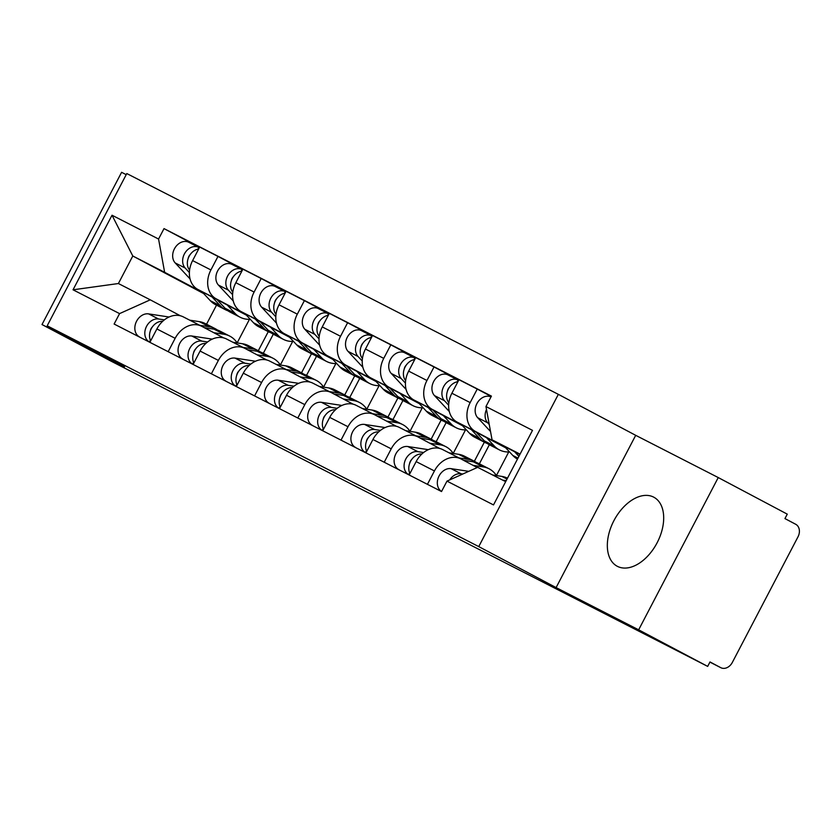 <?xml version="1.0" encoding="UTF-8"?>
<svg xmlns="http://www.w3.org/2000/svg" width="840" height="840" viewBox="0 0 840 840"><rect width="100%" height="100%" fill="white"/><g stroke="black" fill="none" stroke-linecap="round" stroke-linejoin="round"><path stroke-width="1.26" d="M617.411 566.349A39.071 24.265 -62.1 0 0 657.038 542.934A39.071 24.265 -62.1 0 0 653.803 497.207A39.071 24.265 -62.1 0 0 653.615 497.102A39.071 24.265 -62.1 0 0 613.988 520.517A39.071 24.265 -62.1 0 0 617.222 566.255A39.071 24.265 -62.1 0 0 617.411 566.349M126.21 174.667L121.601 172.305L42 324.555L111.027 361.137L707.679 666.393L638.652 629.822L718.242 477.561L635.702 435.33L558.348 394.349L126.788 173.554L47.187 325.805L478.748 546.599L556.101 587.591L638.652 629.822M718.242 477.561L787.269 514.143L784.949 518.585L795.7 524.276A10.017 7.854 117.1 0 1 798 536.833L732.323 662.445A10.017 7.854 117.1 0 1 720.825 667.695L709.916 662.109L720.751 667.653A10.017 7.854 117.1 0 0 720.825 667.695M42 324.555L124.541 366.796L47.187 325.805M720.751 667.653L710 661.952L707.679 666.393M505.124 447.195L475.451 431.466A23.037 18.06 -62.9 0 1 470.169 402.591L477.246 389.056L458.966 379.701L451.889 393.246A23.037 18.06 117.1 0 0 457.17 422.121L505.733 447.846M460.698 458.808L442.774 449.642A23.037 18.06 117.1 0 0 442.596 449.547A23.037 18.06 117.1 0 0 416.147 461.601L434.427 470.957A23.037 18.06 -62.9 0 1 460.877 458.892A23.037 18.06 -62.9 0 1 461.055 458.987L477.204 467.544M434.427 470.957L427.434 484.334M491.232 396.469L477.246 389.056M416.147 461.601L409.154 474.989M461.906 425.082L432.233 409.364A23.037 18.06 -62.9 0 1 426.951 380.489L434.028 366.954L415.748 357.599L408.671 371.133A23.037 18.06 117.1 0 0 413.952 400.008L462.525 425.744M496.419 475.534L508.736 451.973M384.216 462.231L391.219 448.844A23.037 18.06 -62.9 0 1 417.669 436.79A23.037 18.06 -62.9 0 1 417.848 436.884L439.625 448.423M458.776 380.058L434.028 366.954M417.491 436.695L399.567 427.529A23.037 18.06 117.1 0 0 399.389 427.434A23.037 18.06 117.1 0 0 372.939 439.499L365.935 452.876M489.353 444.738L479.367 463.827M418.698 402.98L389.025 387.251A23.037 18.06 -62.9 0 1 383.744 358.376L390.82 344.841L372.54 335.486L365.463 349.031A23.037 18.06 117.1 0 0 370.745 377.895L419.307 403.631M453.212 453.421L465.528 429.87M341.008 440.118L348.002 426.741A23.037 18.06 -62.9 0 1 374.462 414.677A23.037 18.06 -62.9 0 1 374.64 414.771L396.417 426.31M484.344 442.176L474.358 461.255A30.051 23.552 117.1 0 0 468.594 459.396L458.997 457.937M415.569 357.956L390.82 344.841M374.272 414.593L356.36 405.426A23.037 18.06 117.1 0 0 356.171 405.332A23.037 18.06 117.1 0 0 329.721 417.386L322.728 430.773M446.135 422.625L436.159 441.714M375.491 380.867L345.818 365.148A23.037 18.06 -62.9 0 1 340.536 336.273L347.613 322.739L329.332 313.383L322.245 326.918A23.037 18.06 117.1 0 0 327.526 355.793L376.1 381.528M410.004 431.319L422.31 407.757M297.801 418.016L304.794 404.628A23.037 18.06 -62.9 0 1 331.244 392.574A23.037 18.06 -62.9 0 1 331.422 392.669L353.199 404.208M441.126 420.063L431.151 439.152M372.351 335.843L347.613 322.739M331.065 392.48L313.142 383.313A23.037 18.06 117.1 0 0 312.963 383.219A23.037 18.06 117.1 0 0 286.514 395.272L279.52 408.66M402.927 400.522L392.952 419.601M332.272 358.764L302.6 343.035A23.037 18.06 -62.9 0 1 297.318 314.16L304.395 300.625L286.115 291.27L279.038 304.815A23.037 18.06 117.1 0 0 284.319 333.68L332.892 359.415M366.786 409.206L379.103 385.655M254.583 395.903L261.587 382.526A23.037 18.06 -62.9 0 1 288.036 370.461A23.037 18.06 -62.9 0 1 288.215 370.556L309.992 382.095M397.919 397.961L387.944 417.039M329.144 313.74L304.395 300.625M287.858 370.377L269.934 361.211A23.037 18.06 117.1 0 0 269.756 361.116A23.037 18.06 117.1 0 0 243.306 373.17L236.303 386.558M359.719 378.409L349.734 397.499M289.065 336.651L259.392 320.933A23.037 18.06 -62.9 0 1 254.111 292.058L261.188 278.523L242.907 269.168L235.83 282.702A23.037 18.06 117.1 0 0 241.112 311.577L289.674 337.312M323.579 387.104L335.895 363.542M211.376 373.8L218.369 360.413A23.037 18.06 -62.9 0 1 244.818 348.358A23.037 18.06 -62.9 0 1 245.007 348.453L266.784 359.993M354.711 375.848L344.726 394.937M285.925 291.627L261.188 278.523M244.64 348.264L226.716 339.098A23.037 18.06 117.1 0 0 226.538 339.003A23.037 18.06 117.1 0 0 200.088 351.057L193.095 364.445M316.502 356.307L306.526 375.385M245.858 314.548L216.174 298.82A23.037 18.06 -62.9 0 1 210.903 269.945L217.98 256.41L199.689 247.054L192.612 260.6A23.037 18.06 117.1 0 0 197.894 289.464L246.466 315.2M280.361 364.991L292.677 341.439M168.168 351.687L175.161 338.31A23.037 18.06 -62.9 0 1 201.611 326.245A23.037 18.06 -62.9 0 1 201.789 326.34L223.566 337.88M311.493 353.745L301.518 372.824A30.051 23.552 117.1 0 0 295.754 370.965L286.146 369.506M242.718 269.524L217.98 256.41M201.432 326.161L183.509 316.985A23.037 18.06 117.1 0 0 183.33 316.901A23.037 18.06 117.1 0 0 156.881 328.955L149.877 342.342M273.294 334.194L263.319 353.283M520.065 454.146L492.051 439.814L519.855 454.545M492.051 439.814L485.961 406.55L532.497 430.353L493.511 504.924L446.985 481.12L477.666 467.334L505.68 481.667M203.71 293.58L132.793 256L118.398 283.531L150.255 299.828L119.574 313.614L114.114 324.041L441.525 491.547L446.985 481.12M119.574 313.614L73.038 289.8L112.025 215.229L158.56 239.033L164.64 272.307L132.793 256L112.025 215.229M485.961 406.55L491.421 396.113L164.01 228.606L158.56 239.033M558.348 394.349L478.748 546.599M635.702 435.33L556.101 587.591M216.51 305.151L206.535 324.23M202.64 292.435L164.64 272.307M150.255 299.828L180.359 315.777M237.153 342.888L249.47 319.326M199.511 247.412L164.01 228.606M268.286 331.632L258.31 350.721M118.398 283.531L73.038 289.8M507.486 478.202A30.051 23.552 117.1 0 0 501.837 476.406L492.65 474.999M506.205 480.648L502.625 480.102M462.798 474.012L461.034 473.75A12.527 9.818 117.1 0 0 449.726 479.882M468.731 471.345L451.059 468.647A12.527 9.818 117.1 0 0 438.48 477.236A12.527 9.818 117.1 0 0 441.578 491.453M517.471 459.113A30.051 23.552 -62.9 0 1 512.799 455.438L504.284 446.292M518.899 456.382L514.595 451.752M489.258 424.515L487.662 422.804A12.527 9.818 -62.9 0 1 486.497 409.469M490.529 431.508L477.687 417.701A12.527 9.818 -62.9 0 1 477.603 402.402A12.527 9.818 -62.9 0 1 491.001 396.921M411.653 459.543A6.006 4.715 117.1 0 0 409.584 463.586M476.595 462.62A30.051 23.552 117.1 0 0 474.327 461.244L464.352 456.141A30.051 23.552 117.1 0 0 458.619 454.304L449.022 452.834M423.623 452.529L417.816 451.637A12.527 9.818 117.1 0 0 405.143 460.467A12.527 9.818 117.1 0 0 408.702 474.653L404.618 472.668M428.316 449.663L407.852 446.534A12.527 9.818 117.1 0 0 395.168 455.375A12.527 9.818 117.1 0 0 398.727 469.55M496.451 475.587A30.051 23.552 117.1 0 0 489.006 468.752L479.042 463.649A30.051 23.552 117.1 0 0 473.308 461.811L463.575 460.32M489.006 468.752A30.051 23.552 117.1 0 0 483.273 466.914L473.056 465.35M421.921 453.978A12.527 9.818 117.1 0 0 411.086 460.404A12.527 9.818 117.1 0 0 409.952 473.466M409.195 474.905L408.702 474.653L409.657 472.836M368.445 437.441A6.006 4.715 117.1 0 0 366.377 441.483M433.388 440.507A30.051 23.552 117.1 0 0 431.12 439.131A30.051 23.552 117.1 0 0 425.387 437.294L415.779 435.824M431.12 439.131L421.144 434.028A30.051 23.552 117.1 0 0 415.411 432.191L405.815 430.721M380.415 430.416L374.608 429.534A12.527 9.818 117.1 0 0 361.925 438.365A12.527 9.818 117.1 0 0 365.495 452.54L361.41 450.555M385.098 427.56L364.633 424.431A12.527 9.818 117.1 0 0 351.96 433.262A12.527 9.818 117.1 0 0 355.519 447.437M453.243 453.474A30.051 23.552 117.1 0 0 445.798 446.649L435.824 441.546A30.051 23.552 117.1 0 0 430.091 439.698L420.357 438.218M445.798 446.649A30.051 23.552 117.1 0 0 440.066 444.801L429.849 443.237M378.714 431.865A12.527 9.818 117.1 0 0 367.878 438.302A12.527 9.818 117.1 0 0 366.733 451.353M365.988 452.792L365.495 452.54L366.44 450.723M509.534 451.941A30.051 23.552 -62.9 0 1 499.454 449.915L489.489 444.812A30.051 23.552 -62.9 0 1 484.26 440.843L476.249 432.222M499.454 449.915A30.051 23.552 -62.9 0 1 494.235 445.945L486.549 437.693M448.854 402.759A12.527 9.818 -62.9 0 1 447.856 390.096A12.527 9.818 -62.9 0 1 457.937 381.675M447.416 391.23A6.006 4.715 -62.9 0 1 449.484 387.188M487.221 443.436A30.051 23.552 -62.9 0 1 484.775 442.397A30.051 23.552 -62.9 0 1 479.556 438.438L471.377 429.649M484.775 442.397L474.8 437.294A30.051 23.552 -62.9 0 1 469.581 433.335L461.076 424.19M448.655 405.216L444.455 400.691A12.527 9.818 -62.9 0 1 444.465 385.235A12.527 9.818 -62.9 0 1 458.031 380.048A12.527 9.818 -62.9 0 1 458.136 380.1L458.619 380.352M449.306 411.537L434.48 395.598A12.527 9.818 -62.9 0 1 434.49 380.131A12.527 9.818 -62.9 0 1 448.067 374.945A12.527 9.818 -62.9 0 1 448.161 374.997L457.937 380.006M457.254 381.78L458.136 380.1M466.326 429.828A30.051 23.552 -62.9 0 1 456.246 427.802L446.271 422.699A30.051 23.552 -62.9 0 1 441.053 418.74L433.041 410.12M456.246 427.802A30.051 23.552 -62.9 0 1 451.028 423.843L443.342 415.58M405.647 380.646A12.527 9.818 -62.9 0 1 404.639 367.994A12.527 9.818 -62.9 0 1 414.719 359.562M404.197 369.128A6.006 4.715 -62.9 0 1 406.266 365.085M444.003 421.323A30.051 23.552 -62.9 0 1 441.567 420.294A30.051 23.552 -62.9 0 1 436.349 416.325L428.169 407.536M441.567 420.294L431.592 415.191A30.051 23.552 -62.9 0 1 426.374 411.222L417.869 402.077M405.447 383.103L401.237 378.588A12.527 9.818 -62.9 0 1 401.257 363.122A12.527 9.818 -62.9 0 1 414.824 357.945A12.527 9.818 -62.9 0 1 414.918 357.998L415.411 358.25M406.098 389.435L391.272 373.485A12.527 9.818 -62.9 0 1 391.282 358.019A12.527 9.818 -62.9 0 1 404.849 352.842A12.527 9.818 -62.9 0 1 404.954 352.894L414.729 357.893M414.036 359.678L414.918 357.998M325.238 415.328A6.006 4.715 117.1 0 0 323.169 419.37M390.169 418.404A30.051 23.552 117.1 0 0 387.901 417.029A30.051 23.552 117.1 0 0 382.169 415.181L372.572 413.721M387.901 417.029L377.937 411.925A30.051 23.552 117.1 0 0 372.204 410.078L362.596 408.618M337.197 408.314L331.401 407.421A12.527 9.818 117.1 0 0 318.717 416.252A12.527 9.818 117.1 0 0 322.276 430.437L318.192 428.453M341.891 405.447L321.426 402.318A12.527 9.818 117.1 0 0 308.742 411.159A12.527 9.818 117.1 0 0 312.312 425.334M410.036 431.372A30.051 23.552 117.1 0 0 402.591 424.536L392.616 419.433A30.051 23.552 117.1 0 0 386.883 417.596L377.149 416.105M402.591 424.536A30.051 23.552 117.1 0 0 396.858 422.699L386.642 421.134M335.496 409.763A12.527 9.818 117.1 0 0 324.671 416.189A12.527 9.818 117.1 0 0 323.526 429.251M322.77 430.689L322.276 430.437L323.232 428.62M282.019 393.225A6.006 4.715 117.1 0 0 279.951 397.268M346.962 396.291A30.051 23.552 117.1 0 0 344.694 394.916A30.051 23.552 117.1 0 0 338.961 393.078L329.364 391.608M344.694 394.916L334.719 389.812A30.051 23.552 117.1 0 0 328.986 387.975L319.389 386.505M293.99 386.201L288.183 385.319A12.527 9.818 117.1 0 0 275.51 394.149A12.527 9.818 117.1 0 0 279.069 408.324L274.985 406.34M298.683 383.344L278.219 380.216A12.527 9.818 117.1 0 0 265.534 389.046A12.527 9.818 117.1 0 0 269.094 403.221M366.818 409.259A30.051 23.552 117.1 0 0 359.373 402.433L349.398 397.331A30.051 23.552 117.1 0 0 343.665 395.483L333.942 394.002M359.373 402.433A30.051 23.552 117.1 0 0 353.64 400.586L343.423 399.021M292.288 387.649A12.527 9.818 117.1 0 0 281.453 394.086A12.527 9.818 117.1 0 0 280.308 407.138M279.562 408.576L279.069 408.324L280.024 406.507M238.812 371.112A6.006 4.715 117.1 0 0 236.744 375.155M303.755 374.189A30.051 23.552 117.1 0 0 301.487 372.813L291.512 367.71A30.051 23.552 117.1 0 0 285.779 365.862L276.181 364.403M250.782 364.088L244.976 363.206A12.527 9.818 117.1 0 0 232.291 372.036A12.527 9.818 117.1 0 0 235.862 386.221L231.777 384.237M255.465 361.231L235.001 358.103A12.527 9.818 117.1 0 0 222.327 366.933A12.527 9.818 117.1 0 0 225.887 381.119M323.61 387.156A30.051 23.552 117.1 0 0 316.166 380.32L306.191 375.218A30.051 23.552 117.1 0 0 300.457 373.38L290.724 371.889M316.166 380.32A30.051 23.552 117.1 0 0 310.433 378.483L300.216 376.919M249.081 365.547A12.527 9.818 117.1 0 0 238.245 371.973A12.527 9.818 117.1 0 0 237.101 385.024M236.345 386.474L235.862 386.221L236.806 384.405M423.119 407.726A30.051 23.552 -62.9 0 1 413.038 405.699L403.064 400.596A30.051 23.552 -62.9 0 1 397.845 396.627L389.823 388.006M413.038 405.699A30.051 23.552 -62.9 0 1 407.81 401.73L400.134 393.467M362.429 358.544A12.527 9.818 -62.9 0 1 361.431 345.881A12.527 9.818 -62.9 0 1 371.511 337.459M360.99 347.014A6.006 4.715 -62.9 0 1 363.058 342.972M400.796 399.221A30.051 23.552 -62.9 0 1 398.349 398.181A30.051 23.552 -62.9 0 1 393.131 394.223L384.962 385.434M398.349 398.181L388.385 393.078A30.051 23.552 -62.9 0 1 383.156 389.12L374.651 379.974M362.229 361.001L358.029 356.475A12.527 9.818 -62.9 0 1 358.04 341.019A12.527 9.818 -62.9 0 1 371.616 335.832A12.527 9.818 -62.9 0 1 371.711 335.885L372.204 336.137M362.891 367.322L348.054 351.382A12.527 9.818 -62.9 0 1 348.075 335.916A12.527 9.818 -62.9 0 1 361.641 330.729A12.527 9.818 -62.9 0 1 361.736 330.781L371.511 335.79M370.829 337.565L371.711 335.885M379.901 385.613A30.051 23.552 -62.9 0 1 369.82 383.586L359.856 378.483A30.051 23.552 -62.9 0 1 354.627 374.524L346.616 365.904M369.82 383.586A30.051 23.552 -62.9 0 1 364.602 379.628L356.916 371.364M319.221 336.431A12.527 9.818 -62.9 0 1 318.224 323.778A12.527 9.818 -62.9 0 1 328.304 315.346M317.782 324.912A6.006 4.715 -62.9 0 1 319.851 320.869M357.588 377.108A30.051 23.552 -62.9 0 1 355.142 376.079A30.051 23.552 -62.9 0 1 349.923 372.11L341.744 363.321M355.142 376.079L345.167 370.976A30.051 23.552 -62.9 0 1 339.948 367.006L331.443 357.861M319.022 338.887L314.822 334.373A12.527 9.818 -62.9 0 1 314.832 318.906A12.527 9.818 -62.9 0 1 328.398 313.73A12.527 9.818 -62.9 0 1 328.503 313.782L328.986 314.034M319.673 345.219L304.846 329.269A12.527 9.818 -62.9 0 1 304.857 313.803A12.527 9.818 -62.9 0 1 318.433 308.627A12.527 9.818 -62.9 0 1 318.528 308.679L328.304 313.677M327.621 315.462L328.503 313.782M336.693 363.51A30.051 23.552 -62.9 0 1 326.613 361.473L316.638 356.381A30.051 23.552 -62.9 0 1 311.419 352.411L303.408 343.791M326.613 361.473A30.051 23.552 -62.9 0 1 321.394 357.514L313.709 349.251M276.014 314.328A12.527 9.818 -62.9 0 1 275.006 301.665A12.527 9.818 -62.9 0 1 285.086 293.244M274.565 302.799A6.006 4.715 -62.9 0 1 276.633 298.756M314.37 355.005A30.051 23.552 -62.9 0 1 311.934 353.966A30.051 23.552 -62.9 0 1 306.705 350.007L298.536 341.219M311.934 353.966L301.959 348.863A30.051 23.552 -62.9 0 1 296.741 344.904L288.236 335.758M275.814 316.785L271.604 312.26A12.527 9.818 -62.9 0 1 271.625 296.804A12.527 9.818 -62.9 0 1 285.191 291.617A12.527 9.818 -62.9 0 1 285.285 291.669L285.779 291.921M276.465 323.106L261.639 307.167A12.527 9.818 -62.9 0 1 261.649 291.701A12.527 9.818 -62.9 0 1 275.216 286.514A12.527 9.818 -62.9 0 1 275.31 286.566L285.086 291.575M284.403 293.349L285.285 291.669M195.605 349.01A6.006 4.715 117.1 0 0 193.536 353.052M260.536 352.076A30.051 23.552 117.1 0 0 258.269 350.7A30.051 23.552 117.1 0 0 252.536 348.863L242.939 347.393M258.269 350.7L248.304 345.597A30.051 23.552 117.1 0 0 242.571 343.76L232.964 342.29M207.564 341.985L201.768 341.093A12.527 9.818 117.1 0 0 189.084 349.933A12.527 9.818 117.1 0 0 192.644 364.108L188.559 362.124M212.258 339.129L191.793 336A12.527 9.818 117.1 0 0 179.109 344.831A12.527 9.818 117.1 0 0 182.679 359.006M280.403 365.043A30.051 23.552 117.1 0 0 272.947 358.218L262.983 353.115A30.051 23.552 117.1 0 0 257.25 351.267L247.517 349.786M272.947 358.218A30.051 23.552 117.1 0 0 267.215 356.37L257.009 354.806M205.863 343.434A12.527 9.818 117.1 0 0 195.027 349.87A12.527 9.818 117.1 0 0 193.893 362.922M193.137 364.361L192.644 364.108L193.599 362.292M293.486 341.397A30.051 23.552 -62.9 0 1 283.406 339.37L273.431 334.268A30.051 23.552 -62.9 0 1 268.212 330.309L260.19 321.689M283.406 339.37A30.051 23.552 -62.9 0 1 278.177 335.412L270.501 327.149M232.796 292.215A12.527 9.818 -62.9 0 1 231.798 279.552A12.527 9.818 -62.9 0 1 241.878 271.131M231.357 280.697A6.006 4.715 -62.9 0 1 233.425 276.654M271.163 332.892A30.051 23.552 -62.9 0 1 268.716 331.863A30.051 23.552 -62.9 0 1 263.498 327.894L255.328 319.106M268.716 331.863L258.752 326.76A30.051 23.552 -62.9 0 1 253.523 322.791L245.018 313.645M232.596 294.672L228.396 290.157A12.527 9.818 -62.9 0 1 228.407 274.691A12.527 9.818 -62.9 0 1 241.983 269.514A12.527 9.818 -62.9 0 1 242.078 269.567L242.571 269.819M233.258 300.993L218.421 285.054A12.527 9.818 -62.9 0 1 218.442 269.588A12.527 9.818 -62.9 0 1 232.008 264.411A12.527 9.818 -62.9 0 1 232.103 264.464L241.878 269.462M241.196 271.246L242.078 269.567M152.387 326.897A6.006 4.715 117.1 0 0 150.318 330.939M217.329 329.963A30.051 23.552 117.1 0 0 215.061 328.598A30.051 23.552 117.1 0 0 209.328 326.75L199.731 325.29M215.061 328.598L205.086 323.494A30.051 23.552 117.1 0 0 199.353 321.647L189.756 320.187M164.357 319.872L158.55 318.99A12.527 9.818 117.1 0 0 145.877 327.82A12.527 9.818 117.1 0 0 149.436 342.006L145.352 340.022M169.05 317.016L148.585 313.887A12.527 9.818 117.1 0 0 135.902 322.718A12.527 9.818 117.1 0 0 139.461 336.903M237.184 342.941A30.051 23.552 117.1 0 0 229.74 336.105L219.765 331.002A30.051 23.552 117.1 0 0 214.032 329.165L204.309 327.673M229.74 336.105A30.051 23.552 117.1 0 0 224.007 334.268L213.791 332.703M162.655 321.332A12.527 9.818 117.1 0 0 151.82 327.757A12.527 9.818 117.1 0 0 150.675 340.809M149.929 342.258L149.436 342.006L150.381 340.19M250.268 319.294A30.051 23.552 -62.9 0 1 240.188 317.257L230.213 312.165A30.051 23.552 -62.9 0 1 224.994 308.196L216.983 299.576M240.188 317.257A30.051 23.552 -62.9 0 1 234.969 313.299L227.283 305.036M189.588 270.113A12.527 9.818 -62.9 0 1 188.58 257.45A12.527 9.818 -62.9 0 1 198.671 249.029M188.15 258.584A6.006 4.715 -62.9 0 1 190.218 254.541M227.945 310.79A30.051 23.552 -62.9 0 1 225.509 309.75A30.051 23.552 -62.9 0 1 220.29 305.792L212.111 297.003M225.509 309.75L215.534 304.647A30.051 23.552 -62.9 0 1 210.315 300.689L201.81 291.543M189.389 272.57L185.189 268.044A12.527 9.818 -62.9 0 1 185.199 252.578A12.527 9.818 -62.9 0 1 198.765 247.401A12.527 9.818 -62.9 0 1 198.859 247.453L199.353 247.706M190.04 278.891L175.214 262.952A12.527 9.818 -62.9 0 1 175.224 247.485A12.527 9.818 -62.9 0 1 188.79 242.298A12.527 9.818 -62.9 0 1 188.895 242.351L198.671 247.359M197.988 249.134L198.859 247.453M197.894 289.464L216.174 298.82M241.112 311.577L259.392 320.933M284.319 333.68L302.6 343.035M327.526 355.793L345.818 365.148M370.745 377.895L389.025 387.251M413.952 400.008L432.233 409.364M457.17 422.121L475.451 431.466M200.088 351.057L218.369 360.413M243.306 373.17L261.587 382.526M286.514 395.272L304.794 404.628M329.721 417.386L348.002 426.741M372.939 439.499L391.219 448.844M156.881 328.955L175.161 338.31M235.83 282.702L254.111 292.058M279.038 304.815L297.318 314.16M322.245 326.918L340.536 336.273M365.463 349.031L383.744 358.376M408.671 371.133L426.951 380.489M451.889 393.246L470.169 402.591M192.612 260.6L210.903 269.945M507.034 479.062L501.837 476.406M461.034 473.75L451.059 468.647M512.799 455.438L517.996 458.105M477.687 417.701L487.662 422.804M468.594 459.396L458.619 454.304M417.816 451.637L407.852 446.534M483.273 466.914L473.308 461.811M425.387 437.294L415.411 432.191M374.608 429.534L364.633 424.431M440.066 444.801L430.091 439.698M484.26 440.843L494.235 445.945M469.581 433.335L479.556 438.438M434.48 395.598L444.455 400.691M441.053 418.74L451.028 423.843M426.374 411.222L436.349 416.325M391.272 373.485L401.237 378.588M382.169 415.181L372.204 410.078M331.401 407.421L321.426 402.318M396.858 422.699L386.883 417.596M338.961 393.078L328.986 387.975M288.183 385.319L278.219 380.216M353.64 400.586L343.665 395.483M295.754 370.965L285.779 365.862M244.976 363.206L235.001 358.103M310.433 378.483L300.457 373.38M397.845 396.627L407.81 401.73M383.156 389.12L393.131 394.223M348.054 351.382L358.029 356.475M354.627 374.524L364.602 379.628M339.948 367.006L349.923 372.11M304.846 329.269L314.822 334.373M311.419 352.411L321.394 357.514M296.741 344.904L306.705 350.007M261.639 307.167L271.604 312.26M252.536 348.863L242.571 343.76M201.768 341.093L191.793 336M267.215 356.37L257.25 351.267M268.212 330.309L278.177 335.412M253.523 322.791L263.498 327.894M218.421 285.054L228.396 290.157M209.328 326.75L199.353 321.647M158.55 318.99L148.585 313.887M224.007 334.268L214.032 329.165M224.994 308.196L234.969 313.299M210.315 300.689L220.29 305.792M175.214 262.952L185.189 268.044M183.33 316.901L201.611 326.245M226.538 339.003L244.818 348.358M269.756 361.116L288.036 370.461M312.963 383.219L331.244 392.574M356.171 405.332L374.462 414.677M399.389 427.434L417.669 436.79M442.596 449.547L460.877 458.892M448.067 374.945L458.031 380.048M404.849 352.842L414.824 357.945M361.641 330.729L371.616 335.832M318.433 308.627L328.398 313.73M275.216 286.514L285.191 291.617M232.008 264.411L241.983 269.514M188.79 242.298L198.765 247.401"/></g></svg>
